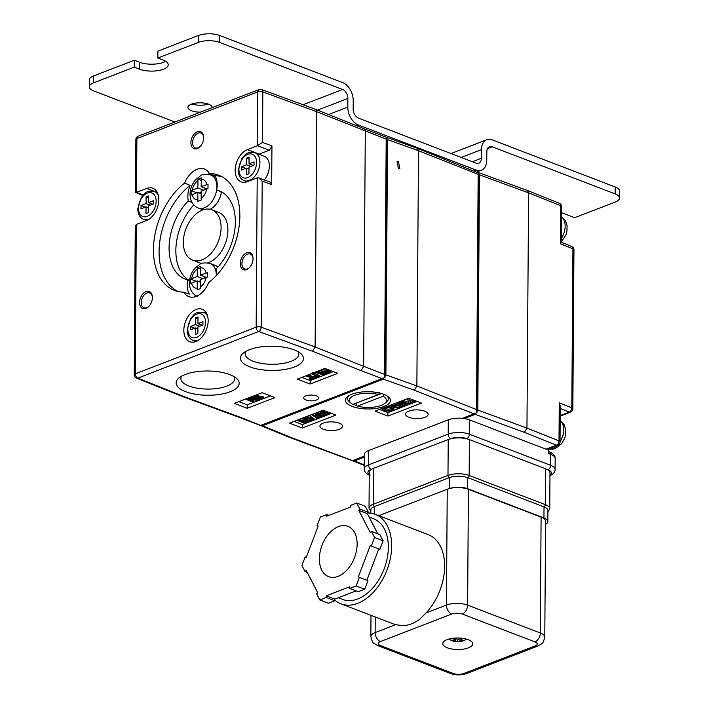 <?xml version="1.0" encoding="UTF-8"?>
<svg xmlns="http://www.w3.org/2000/svg" width="709" height="709" viewBox="0 0 709 709"><rect width="100%" height="100%" fill="white"/><g stroke="black" fill="none" stroke-linecap="round" stroke-linejoin="round"><path stroke-width="1.06" d="M452.475 638.339L455.674 640.431L450.773 640.156L454.256 641.521L461.497 641.521L464.927 640.192L459.911 640.44L463.021 638.401M449.072 639.022L450.773 640.156M460.283 638.1L457.766 639.624L455.196 638.073M457.819 639.598L457.81 641.255M455.683 638.446L455.674 640.431M459.919 638.375L459.911 640.44M468.25 639.713A14.978 5.752 -179.6 0 0 451.988 638.41A14.978 5.752 -179.6 0 0 442.788 643.657A14.978 5.752 -179.6 0 0 447.282 647.804A14.978 5.752 -179.6 0 0 463.544 649.098A14.978 5.752 -179.6 0 0 472.743 643.861A14.978 5.752 -179.6 0 0 468.25 639.713M338.423 526.61A26.951 17.379 -69 0 0 320.069 552.045A26.951 17.379 -69 0 0 328.613 576.656A26.951 17.379 -69 0 0 338.078 576.373A26.951 17.379 -69 0 0 356.432 550.937A26.951 17.379 -69 0 0 347.889 526.317A26.951 17.379 -69 0 0 338.423 526.61M334.772 600.098A47.92 30.895 -69 0 0 340.94 603.829A47.92 30.895 -69 0 0 357.77 603.324A47.92 30.895 -69 0 0 390.402 558.098A47.92 30.895 -69 0 0 375.221 514.335L428.201 534.63A47.92 30.895 111 0 1 444.596 567.714A47.92 30.895 111 0 1 425.958 612.984L446.44 605.078L447.246 489.254L378.73 515.682M375.221 514.335A47.92 30.895 -69 0 0 367.874 512.997M375.238 616.963L375.132 632.588L395.613 624.682L403.004 625.701A47.92 30.895 -69 0 0 411.424 623.867A47.92 30.895 -69 0 0 419.87 619.196L425.958 612.984M338.273 597.758L342.624 599.424A43.205 27.855 -69 0 0 357.797 598.963A43.205 27.855 -69 0 0 387.22 558.196A43.205 27.855 -69 0 0 373.528 518.74L369.088 517.038M377.791 533.833L373.971 526.468A43.205 27.855 -69 0 0 372.216 523.074L367.315 513.626L368.414 512.377L359.862 509.097L356.707 503.009L365.25 506.288L368.414 512.377M366.854 580.246L371.906 566.97A43.205 27.855 -69 0 0 373.723 562.193L378.783 548.908L379.864 549.315L371.321 546.045L374.574 537.475L383.126 540.754L379.971 534.666L371.419 531.387L374.574 537.475M307.263 572.429L305.083 571.596L306.182 570.346L317.738 592.627L316.639 593.876L319.794 599.965L328.347 603.244L334.763 600.762L334.781 599.105L344.734 595.268A43.205 27.855 -69 0 0 346.524 594.647A43.205 27.855 -69 0 0 348.314 593.885L356.104 590.881M320.84 415.518L320.831 416.724A2.357 0.904 0.4 0 1 317.703 416.644A2.357 0.904 0.4 0 1 317.614 416.608L317.623 415.394M317.747 415.332A2.357 0.904 -179.6 0 0 320.645 415.447M324.235 414.836L324.323 413.48L324.235 414.836L325.591 415.359A7.914 3.04 -179.6 0 0 328.639 414.605L328.976 414.481A3.536 1.356 -179.6 0 0 329.986 413.542A3.536 1.356 -179.6 0 0 328.923 412.558A3.536 1.356 -179.6 0 0 328.657 412.47L328.666 412.319M185.581 391.643A31.542 12.124 0.4 0 1 179.031 377.879A31.542 12.124 0.4 0 1 229.76 374.6A31.542 12.124 0.4 0 1 236.389 378.278A31.542 12.124 0.4 0 1 225.763 393.158A31.542 12.124 0.4 0 1 185.581 391.643M181.69 376.098A26.827 10.307 -179.6 0 0 180.875 378.579A26.827 10.307 -179.6 0 0 188.913 386.015A26.827 10.307 -179.6 0 0 218.053 388.337A26.827 10.307 -179.6 0 0 234.528 378.952A26.827 10.307 -179.6 0 0 233.757 376.461M249.843 366.854A31.542 12.124 0.4 0 1 243.293 353.082A31.542 12.124 0.4 0 1 294.022 349.812A31.542 12.124 0.4 0 1 300.651 353.49A31.542 12.124 0.4 0 1 290.025 368.37A31.542 12.124 0.4 0 1 249.843 366.854M245.952 351.301A26.827 10.307 -179.6 0 0 245.137 353.791A26.827 10.307 -179.6 0 0 253.175 361.227A26.827 10.307 -179.6 0 0 282.315 363.549A26.827 10.307 -179.6 0 0 298.79 354.163A26.827 10.307 -179.6 0 0 298.019 351.664M191.244 190.632L191.208 195.055L197.784 192.423L197.864 201.321L201.214 200.027L201.143 191.12L207.994 188.585L208.021 184.163L201.179 186.697L201.374 177.906L198.015 179.2L197.82 187.991L191.244 190.632L196.845 192.786M190.624 279.107L190.597 283.529L197.173 280.888L197.244 289.786L200.603 288.492L200.523 279.594L207.374 277.059L207.4 272.637L200.558 275.172L200.753 266.38L197.394 267.674L197.199 276.466L190.624 279.107L196.233 281.251M253.042 258.741A7.95 5.123 -69 0 0 250.339 254.079A7.95 5.123 -69 0 0 247.547 254.168A7.95 5.123 -69 0 0 241.92 263.659A7.95 5.123 -69 0 0 244.649 268.933A7.95 5.123 -69 0 0 247.441 268.853A7.95 5.123 -69 0 0 249.772 267.275M246.59 269.615A9.128 5.885 111 0 1 240.254 263.651A9.128 5.885 111 0 1 246.705 252.758A9.128 5.885 111 0 1 253.042 258.386A9.128 5.885 111 0 1 249.533 267.541A9.128 5.885 111 0 1 246.59 269.615M203.687 137.688A9.128 5.885 111 0 1 200.177 146.506A9.128 5.885 111 0 1 190.898 142.624A9.128 5.885 111 0 1 197.226 131.777A9.128 5.885 111 0 1 203.687 137.351A9.128 5.885 111 0 1 203.687 137.688M203.687 137.706A7.95 5.123 -69 0 0 200.984 133.053A7.95 5.123 -69 0 0 195.409 135.189A7.95 5.123 -69 0 0 192.564 142.624A7.95 5.123 -69 0 0 195.294 147.897A7.95 5.123 -69 0 0 200.417 146.249M152.373 297.576A7.95 5.123 -69 0 0 149.661 292.914A7.95 5.123 -69 0 0 146.869 293.003A7.95 5.123 -69 0 0 141.251 302.495A7.95 5.123 -69 0 0 143.98 307.768A7.95 5.123 -69 0 0 146.772 307.679A7.95 5.123 -69 0 0 149.103 306.111M145.921 308.45A9.128 5.885 111 0 1 139.584 302.486A9.128 5.885 111 0 1 146.036 291.594A9.128 5.885 111 0 1 152.373 297.222A9.128 5.885 111 0 1 148.863 306.377A9.128 5.885 111 0 1 145.921 308.45M202.384 210.077A26.951 17.379 111 0 1 211.849 209.784A26.951 17.379 111 0 1 220.384 234.404A26.951 17.379 111 0 1 202.03 259.84A26.951 17.379 111 0 1 192.564 260.123A26.951 17.379 111 0 1 184.03 235.512A26.951 17.379 111 0 1 202.384 210.077M207.799 262.826A26.951 17.379 -69 0 0 208.863 262.454A26.951 17.379 -69 0 0 227.217 237.019A26.951 17.379 -69 0 0 218.673 212.399L211.849 209.784M398.467 161.696L397.049 161.679L398.423 168.609L399.841 168.627L398.467 161.696M339.168 423.149A11.317 4.351 -179.6 0 0 326.876 422.165A11.317 4.351 -179.6 0 0 319.927 426.127A11.317 4.351 -179.6 0 0 323.313 429.264A11.317 4.351 -179.6 0 0 335.614 430.248A11.317 4.351 -179.6 0 0 342.562 426.286A11.317 4.351 -179.6 0 0 339.168 423.149M424.753 411.167A11.317 4.351 -179.6 0 0 412.461 410.183A11.317 4.351 -179.6 0 0 405.504 414.145A11.317 4.351 -179.6 0 0 408.898 417.282A11.317 4.351 -179.6 0 0 421.199 418.266A11.317 4.351 -179.6 0 0 428.147 414.304A11.317 4.351 -179.6 0 0 424.753 411.167M264.244 179.935A14.978 9.651 -69 0 0 269.358 166.19A14.978 9.651 -69 0 0 264.227 156.255L254.797 152.639A14.978 9.651 111 0 1 259.928 162.583A14.978 9.651 111 0 1 254.584 176.585A14.978 9.651 111 0 1 244.082 180.609L247.033 181.734M183.835 330.199A17.37 11.202 -69 0 0 189.79 341.72A17.37 11.202 -69 0 0 201.968 337.067A17.37 11.202 -69 0 0 208.162 320.814A17.37 11.202 -69 0 0 202.216 309.284A17.37 11.202 -69 0 0 190.03 313.945A17.37 11.202 -69 0 0 183.835 330.199M221.952 176.718A61.559 39.695 -69 0 0 215.066 175.752A20.951 13.506 111 0 1 217.184 185.058A20.951 13.506 111 0 1 216.697 190.012A47.317 30.514 111 0 1 219.134 190.765A47.317 30.514 111 0 1 235.299 224.009A47.317 30.514 111 0 1 216.148 268.933A20.951 13.506 111 0 1 216.564 273.532A20.951 13.506 111 0 1 216.493 275.393M183.861 292.17A20.951 13.506 -69 0 0 188.851 296.628A20.951 13.506 -69 0 0 208.676 282.599A61.692 39.775 -69 0 0 239.855 216.165A61.692 39.775 -69 0 0 219.258 175.433A61.692 39.775 -69 0 0 209.439 173.483A20.951 13.506 -69 0 0 204.449 169.034A20.951 13.506 -69 0 0 184.624 183.055A61.692 39.775 -69 0 0 153.747 243.116A61.692 39.775 -69 0 0 175.132 290.646A61.692 39.775 -69 0 0 183.861 292.17L189.347 294.164A20.951 13.506 111 0 1 187.229 284.85A20.951 13.506 111 0 1 187.717 279.904L189.551 280.604A47.317 30.514 111 0 1 193.779 204.972M194.78 294.909A20.951 13.506 -69 0 0 195.604 296.619M191.935 202.384L188.266 200.984A20.951 13.506 111 0 1 187.85 196.384A20.951 13.506 111 0 1 190.101 185.377L184.624 183.055M215.066 175.752L209.439 173.483M209.545 173.528A20.951 13.506 -69 0 0 207.719 174.272M136.305 224.452L135.259 373.829A3.598 1.383 -179.6 0 0 134.231 374.786L135.268 226.401L136.305 224.452L146.533 220.508A17.37 11.202 -69 0 0 158.807 199.778A17.37 11.202 -69 0 0 152.86 188.248A17.37 11.202 -69 0 0 146.754 188.434L136.58 192.361L143.245 195.028M316.409 395.923A7.489 2.88 -179.6 0 0 308.273 395.267A7.489 2.88 -179.6 0 0 303.674 397.891A7.489 2.88 -179.6 0 0 305.925 399.965A7.489 2.88 -179.6 0 0 314.052 400.612A7.489 2.88 -179.6 0 0 318.651 397.997A7.489 2.88 -179.6 0 0 316.409 395.923M353.321 404.227L357.442 406.16A18.558 7.134 -179.6 0 0 384.81 403.43A18.558 7.134 -179.6 0 0 383.046 396.287L384.118 394.496L380.449 393.247M387.017 395.897A20.428 7.852 0.4 0 1 388.399 398.759A20.428 7.852 0.4 0 1 386.52 402.012L384.81 403.43M388.399 398.688A20.428 7.852 -179.6 0 0 388.399 398.618A20.428 7.852 -179.6 0 0 387.353 396.109M383.684 394.275A22.458 8.632 -179.6 0 0 347.552 396.606A22.458 8.632 -179.6 0 0 352.222 406.417A22.458 8.632 -179.6 0 0 380.83 407.489A22.458 8.632 -179.6 0 0 388.399 396.898A22.458 8.632 -179.6 0 0 383.684 394.275M348.606 395.844A20.428 7.852 -179.6 0 0 347.534 398.325A20.428 7.852 -179.6 0 0 347.534 398.405M220.853 191.607A17.672 11.397 -69 0 1 220.791 192.006L221.394 192.236A17.672 11.397 111 0 1 210.094 209.279M215.625 176.851A17.672 11.397 -69 0 0 215.057 176.603L210.848 174.99A17.672 11.397 111 0 1 216.91 186.724A17.672 11.397 111 0 1 204.414 207.808A17.672 11.397 111 0 1 198.21 207.994L203.022 209.837A17.672 11.397 111 0 1 203.022 209.837M197.598 296.468C192.236 294.031 189.516 289.467 189.418 282.776C189.569 277.246 191.439 272.371 195.037 268.162L199.867 264.297C201.099 262.862 204.555 262.578 210.236 263.464L215.049 265.308A17.672 11.397 111 0 1 217.823 267.16M302.326 428.032L335.88 415.084L323.056 410.174L289.494 423.113L302.326 428.032L302.344 424.576L305.162 423.486M421.465 403.102L387.912 416.05L375.079 411.14L408.641 398.192L421.465 403.102M368.609 450.578L368.503 464.882A14.978 5.752 -179.6 0 0 364.222 468.871L364.32 454.566A14.978 5.752 0.4 0 1 368.609 450.578L448.301 419.834A14.978 5.752 0.4 0 1 462.303 418.337A14.978 5.752 0.4 0 1 464.324 418.585A14.978 5.752 0.4 0 1 469.482 419.879L469.376 434.192L550.609 465.299L550.689 454.309L548.553 453.494L548.58 448.744M383.347 379.155L385.891 374.866L416.865 385.926L414.348 390.225L383.347 379.155L262.543 425.754L291.452 437.63L290.194 437.675L261.249 425.781L262.543 425.754M328.949 515.372L326.796 514.548L320.379 517.021L317.118 525.591L318.199 526.007L317.118 525.591M334.763 600.762L326.22 597.492L319.794 599.965M364.674 589.232L367.936 580.662L359.383 577.392L356.122 585.953L364.674 589.232L358.258 591.705L349.705 588.426L356.122 585.953M545.567 524.332A12.966 4.981 -179.6 0 0 547.835 521.54A12.966 4.981 -179.6 0 0 543.945 517.942L467.656 488.723A12.966 4.981 -179.6 0 0 450.215 488.368A14.978 5.752 0.4 0 1 468.419 489.299L467.612 605.131L540.293 632.969L541.1 517.136L468.419 489.299M541.1 517.136A14.978 5.752 0.4 0 1 545.593 521.292L544.787 637.116A14.978 5.752 0.4 0 0 540.293 632.969A7.489 4.83 111 0 1 535.003 641.902L462.321 614.065A7.489 2.88 -179.6 0 0 451.739 614.038L380.423 641.548A7.489 2.88 -179.6 0 0 380.529 645.615L453.211 673.453A7.489 2.88 -179.6 0 0 463.792 673.479L535.109 645.97A7.489 2.88 -179.6 0 0 535.003 641.902M449.32 488.59L449.391 477.627A13.099 5.034 -179.6 0 0 449.302 477.662L374.636 506.465A1.87 1.241 -111.1 0 1 373.315 504.223L447.982 475.42A14.978 5.752 0.4 0 1 469.154 475.473L545.256 504.622A14.978 5.752 0.4 0 1 549.741 508.77L549.989 472.894A14.978 5.752 -179.6 0 0 546.905 469.367A14.978 5.752 -179.6 0 0 545.505 468.746L469.402 439.598A14.978 5.752 -179.6 0 0 467.789 439.057A14.978 5.752 -179.6 0 0 449.816 439.022A14.978 5.752 -179.6 0 0 448.23 439.553L373.563 468.348A14.978 5.752 -179.6 0 0 372.19 468.959A14.978 5.752 -179.6 0 0 369.283 472.345L369.026 508.211A14.978 5.752 0.4 0 1 373.315 504.223L373.563 468.348M364.302 457.163L354.465 460.965L364.249 464.874M546.01 449.196L556.414 445.181A3.598 2.375 68.9 0 0 557.726 445.217L547.321 449.231A3.598 2.375 -111.1 0 1 546.01 449.196L469.482 419.879M475.269 414.357L477.813 410.068L526.955 428.085L559.002 440.909L559.268 402.827L571.817 407.843L572.925 248.797L560.385 243.781L560.651 205.69L528.595 192.866L479.452 174.848L478.203 172.455L527.39 190.491L528.595 192.866L526.955 428.085L524.421 432.375L475.269 414.357L464.324 418.585M316.108 412.851L324.527 416.077L321.505 417.247A2.357 0.904 -179.6 0 1 320.282 417.495L316.196 416.963A2.357 0.904 -179.6 0 1 315.487 416.307L315.496 414.8L317.118 413.489M317.836 412.186L318.483 412.434M321.709 413.666L324.235 414.632M320.548 411.45L322.887 411.557A51.943 19.958 -179.6 0 0 324.793 411.123L325.28 411.025M324.323 413.48L327.593 412.93L327.585 414.26L327.709 412.993M294.005 421.376L302.344 424.576M306.288 423.051L309.541 421.793M311.251 421.137L314.761 419.781M317.428 418.753L320.92 417.406M324.527 416.015L326.725 415.164M329.782 413.994L331.395 413.365M303.869 419.179L300.731 418.78M296.823 420.286L305.242 423.521L306.288 423.113L299.517 420.526L309.665 421.811L311.242 421.199L311.26 419.87L307.254 418.345M306.288 423.113L306.297 421.793L304.71 421.181M303.665 417.654L314.867 419.808L317.428 418.815L317.207 417.317M315.487 416.05L312.855 414.1M309.851 415.678L307.112 416.316M352.86 404.405L378.464 394.523A18.558 7.134 -179.6 0 0 356.024 394.807A18.558 7.134 -179.6 0 0 351.052 403.199A18.558 7.134 -179.6 0 0 352.86 404.405M390.943 405.805A6.922 2.659 0.4 0 1 391.315 405.938L391.306 407.267L393.894 409.19L393.894 407.985M391.306 407.267A6.922 2.659 -179.6 0 0 387.3 406.505L387.3 406.417M381.894 408.588L381.894 408.588A6.922 2.659 -179.6 0 0 383.897 410.13L386.166 410.83A5.229 2.012 -179.6 0 0 392.511 410.44L393.885 409.031L393.903 407.861M384.411 407.48L390.686 407.923A5.92 2.278 0.4 0 1 392.325 409.075L391.35 410.139L388.612 410.511A5.92 2.278 0.4 0 1 385.599 409.891L383.418 408.357L383.853 407.755M318.82 370.904L318.82 370.904A6.922 2.659 -179.6 0 0 320.822 372.447L323.091 373.147A5.229 2.012 -179.6 0 0 329.437 372.757L330.819 371.507L330.828 370.399M329.729 370.249L330.811 371.348L330.819 370.665M327.026 369.212A6.922 2.659 -179.6 0 0 324.235 368.822L324.235 368.777M321.337 369.797L327.611 370.24A5.92 2.278 0.4 0 1 329.26 371.401L328.285 372.455L325.537 372.837A5.92 2.278 0.4 0 1 322.524 372.207L320.353 370.674L320.885 370.009M269.402 150.184L259.21 154.11L247.432 149.599L257.429 145.744L262.481 142.42L271.946 145.894L269.402 150.184L257.376 145.762M257.429 145.744L257.801 91.922L136.899 138.556A3.598 1.383 -179.6 0 0 135.871 139.513L135.508 192.343L136.58 192.361M258.714 177.906L270.421 182.204L271.68 184.597L262.206 181.123L258.714 177.906L257.207 177.817L247.202 181.672A17.37 11.202 -69 0 1 241.104 181.858A17.37 11.202 -69 0 1 235.601 165.995A17.37 11.202 -69 0 1 247.432 149.599M271.68 184.597L271.946 145.894M364.293 128.825L385.864 137.085L386.68 137.528L386.192 139.132L316.755 111.703L315.115 346.976L363.655 366.376L365.303 131.112L364.098 128.737L315.505 109.31L261.612 89.529A3.598 3.598 0 0 0 259.077 89.547L138.175 136.19A3.598 3.598 0 0 0 135.871 139.513M145.442 220.047L145.434 220.933M312.607 372.588L319.307 375.433L319.298 376.541L318.19 376.966L311.047 373.616M317.942 371.144A4.272 1.64 0.4 0 1 318.368 371.277L319.378 371.649M323.481 373.218L324.27 373.519L324.261 374.627L323.144 375.052L315.727 372.491L313.467 372.828M301.804 377.374L310.152 380.565L333.327 371.622M305.854 375.814L312.509 378.358L309.691 379.448L309.7 378.358L311.1 377.817M308.38 374.839L313.626 376.842L315.744 376.027M391.315 405.938L393.894 407.702M396.748 402.88L399.69 404.006M400.931 404.484L402.561 405.105L402.552 406.434L397.767 407.923A2.898 1.117 -179.6 0 1 395.099 407.613L394.213 405.938L389.099 405.734M379.563 409.412L387.929 412.611L417.007 401.4M408.996 402.597L403.217 400.381M405.176 403.324L402.774 404.245L402.765 405.575L403.776 405.965L409.022 403.935L401.356 401.002M401.826 402.038L399.699 402.854L399.69 404.183L400.7 404.573L404.555 403.084L406.895 403.979L402.765 405.575M413.577 400.08L410.493 401.267L409.128 398.378M238.889 401.64L247.228 404.839L270.404 395.897M253.795 395.888L260.389 398.414L259.317 398.821L260.194 399.158L263.447 397.909L263.447 396.801L261.515 396.88L256.357 394.904M252.298 397.997L249.311 397.625M245.349 399.149L252.812 402.012L253.849 401.604L247.078 399.016L257.225 400.301L258.812 399.69L258.82 398.582L252.794 396.278M253.849 401.604L253.857 400.496L251.411 399.566M187.717 279.904A47.317 30.514 111 0 1 185.279 279.142A47.317 30.514 111 0 1 169.114 245.908A47.317 30.514 111 0 1 188.266 200.984M221.394 192.236A47.317 30.514 111 0 1 222.422 192.396M220.791 192.006A47.317 30.514 111 0 1 222.139 192.228M216.697 190.012L221.447 191.829M234.378 403.386L247.202 408.295L274.888 397.616L262.064 392.706L234.378 403.386M297.301 379.111L310.125 384.021L337.812 373.342L326.264 368.919A1.799 0.691 0.4 0 0 323.721 368.919L297.301 379.111M192.564 260.123L199.397 262.747A26.951 17.379 -69 0 0 201.959 263.393M190.101 185.377A61.559 39.695 -69 0 0 159.614 243.107A61.559 39.695 -69 0 0 177.994 291.479M134.231 374.786A3.598 3.598 0 0 0 136.491 378.145L182.789 396.65L239.084 417.309L240.298 417.255L260.637 425.418L382.018 378.641L361.129 370.647M363.655 366.349L384.553 374.352L385.005 377.445L382.018 378.641M385.102 376.656L385.005 377.445M385.891 374.866L387.531 139.638L386.139 137.2M383.649 378.296L261.249 425.781M477.051 411.823L476.519 409.563L416.865 385.926L418.505 150.698L417.309 148.323L386.272 137.245M351.052 403.199L349.369 401.755A20.428 7.852 0.4 0 1 347.534 398.476A20.428 7.852 0.4 0 1 348.952 395.631M383.046 396.287L357.442 406.16M379.528 392.742L378.464 394.523M417.309 148.323L478.717 173.093M478.61 172.748L478.158 174.334L418.505 150.698L387.531 139.638M291.452 437.63L352.55 460.62L364.311 456.135M476.935 412.638L473.958 413.843L414.348 390.225M364.311 456.419L352.86 460.841L354.465 460.965M479.452 174.848L477.813 410.068M324.314 414.809L327.585 414.26M322.01 410.573L324.757 410.91L320.982 411.512L320.539 412.78L322.879 412.886A51.943 19.958 -179.6 0 0 324.784 412.443L328.657 412.47M326.929 412.204L326.929 411.654M324.784 412.443L324.793 411.123M322.879 412.886L322.887 411.557M319.963 412.275L320.539 412.78L320.548 411.699M318.483 412.478A2.357 0.904 -179.6 0 0 318.483 412.505L318.501 411.929M318.501 412.31L318.731 411.84M327.7 414.216A2.357 0.904 0.4 0 0 328.373 413.586A2.357 0.904 0.4 0 0 327.975 413.081L325.546 412.993A54.194 20.827 -179.6 0 1 323.375 413.48L319.192 413.161A2.357 0.904 -179.6 0 1 318.483 412.505M310.152 380.565L310.125 384.021M312.377 373.288L312.598 373.696L312.607 373.209M312.598 373.696L313.936 374.485L313.945 373.377M318.368 371.277L318.359 372.385L318.926 372.579L318.935 371.481M318.926 372.579L324.261 374.627M313.936 374.485L319.298 376.541M318.359 372.385A4.272 1.64 -179.6 0 0 315.806 371.968M247.228 404.839L247.202 408.295M259.317 398.821L259.326 398.006M263.447 397.909L262.569 397.572L262.578 396.464M262.569 397.572L261.506 397.979L261.515 396.88M261.506 397.979L254.912 395.462M387.929 412.611L387.912 416.05M409.022 403.935L409.031 402.685M396.109 403.022L400.372 401.48L403.545 402.694L399.69 404.183M258.812 399.69L251.349 396.836M250.312 397.235L256.596 399.646L247.149 398.458M311.242 421.199L302.823 417.973M301.786 418.372L309.027 421.155L298.134 419.781M402.455 400.576L407.241 398.83L409.217 403.075L410.245 403.465L415.784 400.931M415.784 401.329L414.774 400.541M414.774 400.948L410.484 402.597L410.493 401.267M410.484 402.597L408.499 398.245M309.691 379.448L310.702 379.829L317.446 377.232L317.455 376.683M317.446 377.232L316.436 376.302M316.436 376.842L313.617 377.932L313.626 376.842M313.617 377.932L306.962 375.38M195.356 334.542L197.864 333.567L197.917 326.929L202.951 324.988L202.969 321.673L197.935 323.614L197.988 316.976L195.471 317.951L195.418 324.589L190.384 326.53L190.367 329.845L195.4 327.904L195.356 334.542M197.9 328.861L195.4 327.904M194.691 328.178L190.384 326.53M199.725 326.237L195.418 324.589M197.971 318.908L195.471 317.951M202.242 325.263L197.935 323.614M241.477 166.748L241.45 170.063L246.484 168.122L246.44 174.76L248.956 173.785L249.001 167.156L254.035 165.215L254.061 161.891L249.027 163.832L249.072 157.203L246.555 158.169L246.51 164.807L241.477 166.748L245.784 168.396M250.818 166.455L246.51 164.807M249.063 159.126L246.555 158.169M253.326 165.481L249.027 163.832M248.992 169.079L246.484 168.122M141.029 205.495L141.011 208.809L146.045 206.868L146.001 213.506L148.518 212.532L148.562 205.902L153.596 203.962L153.614 200.638L148.58 202.579L148.633 195.95L146.116 196.916L146.063 203.554L141.029 205.495L145.336 207.143M150.37 205.202L146.063 203.554M148.615 197.873L146.116 196.916M152.887 204.227L148.58 202.579M148.544 207.826L146.045 206.868M322.524 372.207L322.533 371.099A5.92 2.278 -179.6 0 0 325.546 371.729L328.285 371.348L328.285 372.455M328.285 371.348L329.268 370.293M325.546 371.729L325.537 372.837M322.533 371.099L322.267 372.11M320.672 370.142L322.276 371.002M324.527 416.077L324.536 414.96M315.487 416.121L318.049 414.455L314.991 413.285M317.109 414.818L317.109 414.091M320.831 416.724L322.435 416.13L319.023 414.827L316.985 416.006L317.614 416.608M321.514 415.775L321.505 416.484M394.878 403.501L402.552 406.434M390.526 405.176L395.01 405.388L396.287 404.892L393.77 403.926M395.01 405.388L395.019 404.405M393.849 405.247L393.841 406.576L394.213 405.938M399.007 407.037L400.452 406.487L397.235 405.256L395.188 406.39L396.056 407.09A2.357 0.904 0.4 0 0 399.007 407.037L399.016 405.938M399.353 406.071L399.344 406.913M396.012 405.734L396.056 407.09M396.065 405.761A2.357 0.904 -179.6 0 0 398.68 405.805M391.59 407.374L391.607 406.053M385.599 409.891L385.607 408.561A5.92 2.278 -179.6 0 0 388.621 409.19L391.359 408.809L391.35 410.139M391.359 408.809L391.882 408.57M388.621 409.19L388.612 410.511M385.607 408.561L385.341 409.793M383.906 407.737L385.35 408.464M381.309 393.646L356.122 403.146M356.397 405.193L356.405 403.253M317.428 418.815L311.676 414.561M309.478 415.403L311.021 416.555L307.821 417.787L307.83 416.458M307.821 417.787L304.835 417.202M314.424 419.081L311.685 417.043L309.097 418.044L314.424 419.081M311.384 417.158L312.004 417.282M259.077 89.547A3.598 2.375 -111.1 0 0 257.801 91.922A3.598 1.383 0.4 0 1 262.835 91.913L316.755 111.703L315.54 109.328M182.789 396.65L184.03 396.606L240.316 417.264M361.12 370.647L363.655 366.358M361.12 370.665L312.572 351.265L315.115 346.976L261.187 327.177L262.206 181.123M205.069 188.186L205.052 189.613M201.134 192.272L199.282 192.99M206.922 188.904L201.179 186.697M201.126 193.699L197.784 192.423M203.563 190.189L197.82 187.991M201.223 180.423L198.015 179.2M204.449 276.661L204.44 278.088M200.523 280.746L198.662 281.464M206.301 277.37L200.558 275.172M200.505 282.173L197.173 280.888M202.942 278.664L197.199 276.466M200.603 268.897L197.394 267.674M543.945 517.942L544.025 506.891A13.099 5.034 -179.6 0 0 543.936 506.855L467.834 477.706A13.099 5.034 -179.6 0 0 467.736 477.671L467.656 488.723M370.807 513.201L370.834 509.957A12.966 4.981 0.4 0 1 374.547 506.501L374.636 506.465A13.099 5.034 -179.6 0 0 374.547 506.501L374.494 514.078M469.402 439.598L469.154 475.473A1.87 1.205 111 0 1 467.834 477.706L467.736 477.671A12.966 4.981 0.4 0 0 449.391 477.627L449.302 477.662A1.87 1.241 -111.1 0 1 447.982 475.42L448.23 439.553M547.835 521.54L547.915 510.48A12.966 4.981 0.4 0 0 544.025 506.891L543.936 506.855A1.87 1.205 111 0 0 545.256 504.622L545.505 468.746M395.613 624.682A47.92 30.895 111 0 1 393.92 624.124L340.94 603.829M447.246 489.254A14.978 5.752 0.4 0 1 450.215 488.368M356.707 503.009L350.281 505.49L350.273 507.148L326.787 516.205L326.796 514.548M318.199 525.998L306.27 557.345L305.189 556.937L301.928 565.498L305.083 571.596M379.864 549.315L383.126 540.754M349.705 588.426L349.714 586.768L326.229 595.835L326.22 597.492M371.321 546.045L370.231 545.629L358.302 576.975L359.383 577.392M359.862 509.097L358.763 510.347L370.32 532.636L371.419 531.387M371.906 566.97L373.723 562.193M378.783 548.908L370.231 545.629M373.971 526.468L372.216 523.074M367.315 513.626L358.763 510.347M334.781 599.105L326.229 595.835M344.734 595.268L348.314 593.885M559.268 402.827L560.278 406.115L560.03 441.884A3.598 1.383 0.4 0 0 559.002 440.909A3.598 2.366 111.8 0 1 556.414 445.181L524.421 432.375M560.385 243.781L561.422 242.425L561.67 206.665A3.598 3.598 0 0 0 559.41 203.297A3.598 2.366 111.8 0 1 560.651 205.69A3.598 1.383 0.4 0 1 561.67 206.665M212.266 107.608A12.168 4.671 -179.6 0 0 212.266 107.555A12.168 4.671 -179.6 0 0 208.614 104.188A12.168 4.671 -179.6 0 0 195.409 103.133A12.168 4.671 -179.6 0 0 187.938 107.387A12.168 4.671 -179.6 0 0 191.581 110.764A12.168 4.671 -179.6 0 0 200.487 112.146M165.658 61.275A16.839 6.47 0.4 0 1 139.646 62.277L134.302 60.23L134.258 67.142L93.615 82.811A14.978 5.752 -179.6 0 0 89.334 86.808A14.978 5.752 -179.6 0 0 93.818 90.956L174.919 122.01M134.302 60.23L93.668 75.898L93.615 82.811M198.529 35.45L157.894 51.128L157.85 58.041L198.485 42.363L198.529 35.45A14.978 5.752 0.4 0 1 219.71 35.494L342.624 82.572A14.978 9.891 68.9 0 1 353.215 100.492L353.153 109.133A7.489 4.945 -111.1 0 0 358.453 118.093L476.023 163.123A7.489 4.945 -111.1 0 0 478.77 163.194A7.489 4.945 -111.1 0 0 481.42 158.258L481.473 149.617L461.196 157.442M481.473 149.617A14.978 9.891 68.9 0 1 486.773 139.744A14.978 9.891 68.9 0 1 492.259 139.886L615.182 186.963A14.978 5.752 0.4 0 1 619.666 191.111L619.622 198.024A14.978 5.752 -179.6 0 1 615.332 202.012L574.698 217.69L561.625 212.691M619.622 198.024A14.978 5.752 -179.6 0 0 615.128 193.876L615.182 186.963M219.71 35.494L219.657 42.407L342.58 89.485A7.489 4.945 -111.1 0 1 347.871 98.445L347.809 107.086A14.978 9.891 68.9 0 0 358.399 124.997L475.978 170.036A14.978 9.891 68.9 0 0 481.464 170.178A14.978 9.891 68.9 0 0 486.764 160.305L486.826 151.664A7.489 4.945 -111.1 0 1 489.467 146.728A7.489 4.945 -111.1 0 1 492.214 146.798L615.128 193.876M208.313 104.072A12.168 4.671 0.4 0 1 191.935 103.957M89.334 86.808L89.378 79.895A14.978 5.752 0.4 0 1 93.668 75.898M134.258 67.142L139.602 69.19A16.839 6.47 -179.6 0 0 157.894 70.643A16.839 6.47 -179.6 0 0 168.237 64.749A16.839 6.47 -179.6 0 0 163.194 60.088L157.85 58.041M219.657 42.407A14.978 5.752 -179.6 0 0 198.485 42.363M561.448 238.268A15.571 10.041 -69 0 0 561.599 216.874M548.58 448.983A15.571 10.041 -69 0 0 552.71 448.46A15.571 10.041 -69 0 0 557.283 445.385M560.021 441.964A15.571 10.041 -69 0 0 560.172 420.588M197.873 180.68A10.591 6.833 -69 0 0 192.272 190.136M206.727 184.562A10.591 6.833 -69 0 0 201.223 179.386M197.253 269.154A10.591 6.833 -69 0 0 191.652 278.61M206.106 273.036A10.591 6.833 -69 0 0 200.612 267.86M210.236 263.464A17.672 11.397 111 0 1 216.289 275.189A17.672 11.397 111 0 1 216.28 275.615M198.626 340.081A14.978 9.651 111 0 1 192.999 340.382C189.232 338.76 187.282 335.233 187.158 329.791L190.783 318.35C194.284 315 194.355 311.286 203.705 312.421A14.978 9.651 111 0 1 207.684 316.409M205.504 322.347A12.62 8.136 -69 0 0 196.748 314.114A12.62 8.136 -69 0 0 187.832 329.162A12.62 8.136 -69 0 0 196.588 337.404A12.62 8.136 -69 0 0 205.504 322.347M256.587 162.574A12.62 8.136 -69 0 0 247.84 154.332A12.62 8.136 -69 0 0 238.924 169.389A12.62 8.136 -69 0 0 247.671 177.622A12.62 8.136 -69 0 0 256.587 162.574M149.271 219.046A14.978 9.651 111 0 1 143.643 219.356C139.877 217.734 137.927 214.198 137.803 208.765L141.428 197.315C144.928 193.965 144.999 190.251 154.349 191.386A14.978 9.651 111 0 1 158.329 195.374M156.148 201.321A12.62 8.136 -69 0 0 147.392 193.078A12.62 8.136 -69 0 0 138.477 208.136A12.62 8.136 -69 0 0 147.233 216.369A12.62 8.136 -69 0 0 156.148 201.321M157.274 192.467L146.754 188.434M462.303 418.337L473.958 413.843M467.789 439.057L466.735 438.658A11.229 4.316 0.4 0 0 450.853 438.623L449.816 439.022M372.19 468.959L371.153 469.367A11.229 4.316 0.4 0 0 369.265 474.41M546.905 469.367L547.968 469.766A11.229 4.316 0.4 0 1 549.98 474.915M192.236 194.558A10.591 6.833 -69 0 0 197.74 199.734M201.09 198.44A10.591 6.833 -69 0 0 206.691 188.984M191.625 283.033A10.591 6.833 -69 0 0 197.12 288.208M200.479 286.915A10.591 6.833 -69 0 0 206.08 277.458M138.175 136.19A3.598 2.375 -111.1 0 0 136.899 138.556L136.527 192.378M312.572 351.265L258.705 331.493L137.803 378.127A3.598 2.375 68.9 0 1 135.259 373.829L256.162 327.186L257.207 177.817M261.612 89.529A3.598 2.269 -69.8 0 1 262.835 91.913L262.481 142.42M136.491 378.145A3.598 2.366 -68.2 0 0 137.803 378.127L184.03 396.606M384.553 374.352L386.192 139.132M476.519 409.563L478.158 174.334M560.207 415.589L569.221 412.106L560.261 408.526M258.705 331.493A3.598 2.269 -69.8 0 0 261.187 327.177A3.598 1.383 0.4 0 0 256.162 327.186A3.598 2.375 68.9 0 0 258.705 331.493M371.153 469.367A3.74 2.473 68.9 0 1 368.503 464.882L448.203 434.138L448.301 419.834M450.853 438.623A3.74 2.473 -111.1 0 1 448.203 434.138A14.978 5.752 -179.6 0 1 469.376 434.192A3.74 2.411 111 0 1 466.735 438.658M547.968 469.766A3.74 2.411 -69 0 0 550.609 465.299A14.978 5.752 -179.6 0 1 555.094 469.447L555.174 458.457A14.978 5.752 -179.6 0 0 550.689 454.309A3.598 2.313 -69 0 0 549.457 451.925C553.392 453.636 555.298 455.816 555.174 458.457M451.739 614.038A7.489 4.945 -111.1 0 1 446.44 605.078A14.978 5.752 0.4 0 1 467.612 605.131A7.489 4.83 111 0 1 462.321 614.065M370.993 615.341L370.842 636.576A14.978 5.752 0.4 0 1 375.132 632.588A7.489 4.945 -111.1 0 0 380.423 641.548M380.529 645.615A7.489 4.83 111 0 1 377.897 645.695L450.578 673.532C455.914 675.331 461.231 675.34 466.54 673.55A7.489 4.945 -111.1 0 1 463.792 673.479M466.54 673.55L537.847 646.041A7.489 4.945 -111.1 0 1 535.109 645.97M453.211 673.453A7.489 4.83 111 0 1 450.578 673.532M570.541 412.142A3.598 3.598 0 0 0 572.837 408.818A3.598 1.383 0.4 0 0 571.817 407.843A3.598 2.366 111.8 0 1 569.221 412.106A3.598 2.375 68.9 0 0 570.541 412.142L560.207 416.13M561.422 242.301L571.693 246.413A3.598 2.366 111.8 0 1 572.925 248.797A3.598 1.383 0.4 0 1 573.953 249.772L572.837 408.818M492.214 146.798L487.491 148.624M474.011 170.789L475.978 170.036M358.399 124.997L356.556 125.715M472.398 161.732L481.42 158.258M347.871 98.445L317.57 110.134M328.533 114.521L347.809 107.086M303.044 104.737L342.58 89.485M139.646 62.277L139.602 69.19M466.522 639.146L464.909 640.2M461.497 641.521L454.256 641.521M561.599 216.724L565.569 220.969L567.111 225.728L566.881 231.719L565.968 234.865L561.422 241.804M560.181 420.437L564.134 424.673L565.676 429.432L565.454 435.423L564.532 438.57L561.537 443.825L555.298 448.531L552.666 449.222L548.58 449.045M198.21 207.994C192.857 205.557 190.127 200.993 190.039 194.31C190.189 188.771 192.059 183.897 195.657 179.687L200.487 175.823C201.719 174.387 205.167 174.113 210.848 174.99M254.797 152.639C245.447 151.504 245.367 155.218 241.875 158.568L238.251 170.018C238.375 175.451 240.316 178.987 244.082 180.609M154.349 191.386L157.301 192.52M203.705 312.421L206.656 313.546M386.768 137.9L385.102 376.576M477.042 411.743L478.708 173.129M475.579 413.498L462.888 418.39M192.999 340.382L195.95 341.516M143.643 219.356L146.595 220.481M135.623 192.52L142.881 195.427M260.85 425.63L239.27 417.362M352.763 460.841L290.194 437.675M329.986 413.542L329.995 412.824M369.992 475.509C366.012 473.736 364.089 471.52 364.222 468.871M549.484 475.907C553.242 474.277 555.112 472.123 555.094 469.447M369.026 508.211L370.825 511.721M547.897 512.252L549.741 508.77M370.842 636.576C372.11 641.335 373.085 643.542 373.785 643.205L377.897 645.695M537.847 646.041L541.747 643.71C542.553 643.869 543.564 641.672 544.787 637.116M549.457 451.925L548.562 451.58M557.726 445.217A3.598 3.598 0 0 0 560.03 441.884M573.953 249.772A3.598 3.598 0 0 0 571.693 246.413M559.41 203.297L527.39 190.491M364.249 465.414L353.179 460.992M486.773 139.744L451.013 153.543M481.464 170.178L476.9 171.941"/></g></svg>
